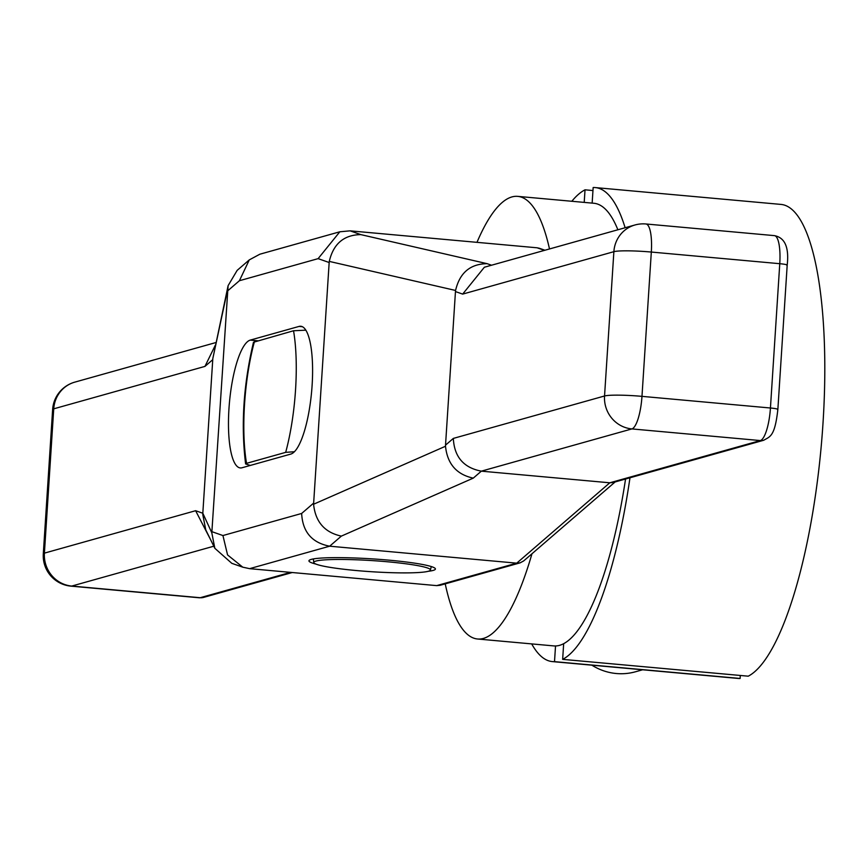 <?xml version="1.0" encoding="UTF-8"?>
<svg xmlns="http://www.w3.org/2000/svg" width="866" height="866" viewBox="0 0 866 866"><rect width="100%" height="100%" fill="white"/><g stroke="black" fill="none" stroke-linecap="round" stroke-linejoin="round"><path stroke-width="1.3" d="M531.692 643.903A237.977 61.973 -84.8 0 0 552.356 661.592L737.951 678.414A237.977 61.973 -84.8 0 0 740.116 678.468L554.511 661.646L555.528 645.96A222.226 57.87 -84.8 0 0 559.566 645.343A222.226 57.87 -84.8 0 0 563.669 643.676L562.651 659.362A237.977 61.973 -84.8 0 0 629.972 477.783M740.116 678.468L740.3 675.458M625.133 227.747A237.977 61.973 -84.8 0 0 595.321 187.586L780.915 204.408A237.977 61.973 -84.8 0 1 822.7 427.696A237.977 61.973 -84.8 0 1 748.246 676.184L562.651 659.362M563.669 643.676A222.226 57.87 -84.8 0 0 625.555 479.017M617.88 229.782A222.226 57.87 -84.8 0 0 593.903 203.272L517.706 196.365A222.226 57.87 -84.8 0 0 511.914 196.928A222.226 57.87 -84.8 0 0 476.982 242.339M595.321 187.586A237.977 61.973 -84.8 0 0 593.156 187.532L592.149 203.109M445.221 583.857A222.226 57.87 -84.8 0 0 477.577 639L553.775 645.906A222.226 57.87 -84.8 0 0 555.528 645.96M584.214 202.395L585.026 189.816A237.977 61.973 -84.8 0 0 571.82 201.269M552.356 661.592A237.977 61.973 -84.8 0 0 554.511 661.646M477.577 639A222.226 57.87 -84.8 0 0 483.369 638.437A222.226 57.87 -84.8 0 0 531.973 553.764M549.509 248.964A222.226 57.87 -84.8 0 0 517.706 196.365M250.317 465.432L245.608 463.949L246.539 463.342L285.683 452.355L294.44 451.716M356.489 570.553A58.466 5.575 -176.3 0 0 430.424 570.045A58.466 5.575 -176.3 0 0 387.708 561.796A58.466 5.575 -176.3 0 0 313.763 562.499A58.466 5.575 -176.3 0 0 356.489 570.553M305.817 330.173L293.542 330.758L253.478 342.265C243.465 384.536 240.845 425.109 245.608 463.949M592.972 190.542L585.026 189.816M642.637 669.775L635.514 671.767A57.394 55.143 -105.7 0 1 616.321 673.521A57.394 55.143 -105.7 0 1 591.879 665.175M299.073 326.417A64.257 16.735 95.2 0 1 300.74 326.255A64.257 16.735 95.2 0 1 311.879 388.596A64.257 16.735 95.2 0 1 290.814 454.076L241.993 467.77A64.257 16.735 95.2 0 1 240.315 467.932A64.257 16.735 95.2 0 1 229.187 405.591A64.257 16.735 95.2 0 1 250.242 340.111L299.073 326.417L302.364 326.709M613.182 482.492L609.794 482.795L481.344 471.158C463.591 467.727 454.26 456.815 453.329 438.413L445.525 445.146L445.503 446.25L313.579 504.239L329.167 262.517L318.125 258.642L339.829 231.785L350.059 230.843L537.126 247.795L544.476 250.371M211.889 531.67L222.93 535.545L227.563 554.922L242.761 567.176L231.796 563.322L214.833 548.286L211.813 532.796L228.104 285.65L237.154 270.376L249.289 259.887L259.854 254.214L339.829 231.785M318.125 258.642L239.406 280.725L249.289 259.887M228.104 285.65L212.82 358.556L202.817 513.235L195.619 510.713L44.404 553.136L53.735 408.828L204.95 366.405L212.755 359.671M211.813 532.796L202.817 513.235M215.363 345.112L204.95 366.405M539.41 248.293L537.126 247.795M523.638 560.952L520.12 562.846L516.731 563.16L329.665 546.197L341.356 536.108C324.685 532.514 315.419 521.895 313.579 504.239M440.09 585.297L436.67 585.622L249.614 568.659L329.665 546.197C311.922 542.776 302.58 531.865 301.649 513.462L313.611 503.135M202.741 514.361L205.762 529.851L214.833 548.286M210.893 540.276L195.619 510.713M213.815 546.208L71.759 586.065A30.472 7.935 95.2 0 1 70.958 586.141L199.418 597.789A30.472 7.935 95.2 0 0 200.208 597.713L71.759 586.065A30.472 29.282 -105.7 0 1 44.404 553.136A30.472 2.901 3.7 0 0 43.3 553.818L52.631 409.51A30.472 2.901 3.7 0 1 53.735 408.828A30.472 29.282 74.3 0 1 74.812 382.133L215.905 342.546M242.761 567.176L249.614 568.659M350.059 230.843L360.851 234.621C343.932 234.827 333.41 243.757 329.286 261.402L329.167 262.517M329.286 261.402L455.57 290.456L455.462 291.571L462.66 294.104L613.875 251.681L604.544 395.989L453.329 438.413M445.525 445.146L455.462 291.571M428.15 571.311A63.37 6.04 -176.3 0 0 435.414 569.005A63.37 6.04 -176.3 0 0 389.105 560.172A63.37 6.04 -176.3 0 0 308.945 560.822A63.37 6.04 -176.3 0 0 315.852 564.058M445.503 446.25C447.343 463.905 456.599 474.525 473.269 478.129L341.356 536.108M455.57 290.456C459.705 272.812 470.216 263.892 487.136 263.675L491.542 265.223M786.826 265.342A10.154 0.963 -176.3 0 0 787.194 265.115A10.154 0.963 -176.3 0 0 779.768 263.697A30.472 7.935 95.2 0 0 774.377 235.628L645.928 223.98A30.472 30.472 0 0 0 634.94 224.987L484.365 267.237L462.66 294.104M645.928 223.98A30.472 7.935 95.2 0 1 651.319 252.049L641.977 396.357A30.472 7.935 95.2 0 1 631.888 428.919L481.344 471.158L473.269 478.129M634.94 224.987A30.472 29.282 74.3 0 0 613.875 251.681A30.472 2.901 -176.3 0 1 651.319 252.049L779.768 263.697L770.437 408.005L641.977 396.357A30.472 2.901 -176.3 0 0 604.544 395.989A30.472 29.282 -105.7 0 0 631.888 428.919L760.337 440.567L609.794 482.795L516.731 563.16L436.67 585.622M285.683 452.355A95.498 24.865 -84.8 0 0 293.542 330.758M254.398 341.734A95.498 24.865 -84.8 0 0 246.539 463.342M257.765 340.793L250.242 340.111M239.406 280.725L227.455 291.052M222.93 535.545L301.649 513.462M212.82 358.556L227.52 289.948M777.495 409.65A10.154 0.963 -176.3 0 0 777.863 409.423A10.154 0.963 -176.3 0 0 770.437 408.005A30.472 7.935 95.2 0 1 760.337 440.567A10.154 9.764 -105.7 0 0 763.736 440.253L613.139 482.503M290.532 572.372L200.208 597.713A10.154 9.764 -105.7 0 0 203.607 597.399L199.418 597.789M360.851 234.621L487.136 263.675M430.424 570.045L431.279 566.548M313.763 562.499L313.362 558.927M539.431 248.304L544.952 250.242M774.377 235.628C784.932 237.598 789.197 247.427 787.194 265.115L777.863 409.423C774.789 436.984 769.928 436.529 763.736 440.253M615.152 481.94L523.681 560.919M520.076 562.857L440.123 585.297M292.264 572.523L203.607 597.399M74.812 382.133A30.472 30.472 0 0 0 52.631 409.51M43.3 553.818A30.472 30.472 0 0 0 70.958 586.141"/></g></svg>
